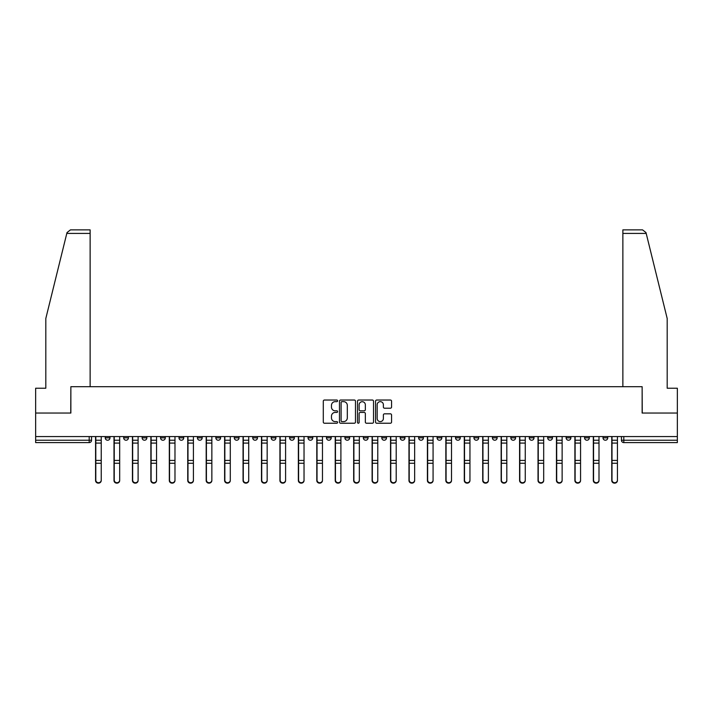 <?xml version="1.0" encoding="UTF-8"?>
<svg xmlns="http://www.w3.org/2000/svg" width="713" height="713" viewBox="0 0 713 713"><rect width="100%" height="100%" fill="white"/><g stroke="black" fill="none" stroke-linecap="round" stroke-linejoin="round"><path stroke-width="1.07" d="M337.597 400.84A0.811 0.811 0 0 0 336.777 400.029L324.46 400.029A1.159 1.159 0 0 0 323.292 401.187L323.292 422.069A1.159 1.159 0 0 0 324.46 423.228L336.777 423.228A0.811 0.811 0 0 0 337.597 422.417A0.811 0.811 0 0 0 336.777 421.606L335.181 421.606A3.708 3.708 0 0 1 331.474 417.898L331.474 416.151A3.708 3.708 0 0 1 335.181 412.444L336.777 412.444A0.811 0.811 0 0 0 337.597 411.633A0.811 0.811 0 0 0 336.777 410.822L335.181 410.822A3.708 3.708 0 0 1 331.474 407.105L331.474 405.367A3.708 3.708 0 0 1 335.181 401.651L336.777 401.651A0.811 0.811 0 0 0 337.597 400.84M603.02 436.57L603.02 437.862L607.743 437.862A2.362 2.362 0 0 1 605.382 440.233A2.362 2.362 0 0 1 603.02 437.862L603.02 436.57M584.58 436.57L584.58 437.862L589.312 437.862A2.362 2.362 0 0 1 586.942 440.233A2.362 2.362 0 0 1 584.58 437.862L584.58 436.57M473.967 436.57L473.967 437.862L478.69 437.862A2.362 2.362 0 0 1 476.329 440.233A2.362 2.362 0 0 1 473.967 437.862L473.967 436.57M455.536 436.57L455.536 437.862L460.259 437.862A2.362 2.362 0 0 1 457.898 440.233A2.362 2.362 0 0 1 455.536 437.862L455.536 436.57M437.096 436.57L437.096 437.862L441.819 437.862A2.362 2.362 0 0 1 439.458 440.233A2.362 2.362 0 0 1 437.096 437.862L437.096 436.57M400.225 436.57L400.225 437.862L404.948 437.862A2.362 2.362 0 0 1 402.587 440.233A2.362 2.362 0 0 1 400.225 437.862L400.225 436.57M363.354 437.862L363.354 436.57L363.354 437.862A2.362 2.362 0 0 0 365.716 440.233A2.362 2.362 0 0 1 363.354 437.862L368.077 437.862A2.362 2.362 0 0 1 365.716 440.233A2.362 2.362 0 0 0 368.077 437.862L368.077 436.57L368.077 437.862M344.923 437.862L344.923 436.57L344.923 437.862A2.362 2.362 0 0 0 347.284 440.233A2.362 2.362 0 0 1 344.923 437.862L349.646 437.862A2.362 2.362 0 0 1 347.284 440.233M326.483 437.862L326.483 436.57L326.483 437.862A2.362 2.362 0 0 0 328.845 440.233A2.362 2.362 0 0 1 326.483 437.862L331.206 437.862A2.362 2.362 0 0 1 328.845 440.233A2.362 2.362 0 0 0 331.206 437.862L331.206 436.57L331.206 437.862M308.052 436.57L308.052 437.862L312.775 437.862A2.362 2.362 0 0 1 310.413 440.233A2.362 2.362 0 0 1 308.052 437.862L308.052 436.57M289.612 436.57L289.612 437.862L294.335 437.862A2.362 2.362 0 0 1 291.974 440.233A2.362 2.362 0 0 1 289.612 437.862L289.612 436.57M271.181 436.57L271.181 437.862L275.904 437.862A2.362 2.362 0 0 1 273.542 440.233A2.362 2.362 0 0 1 271.181 437.862L271.181 436.57M252.741 437.862L252.741 436.57L252.741 437.862A2.362 2.362 0 0 0 255.102 440.233A2.362 2.362 0 0 1 252.741 437.862L257.464 437.862A2.362 2.362 0 0 1 255.102 440.233M215.87 437.862L215.87 436.57L215.87 437.862A2.362 2.362 0 0 0 218.231 440.233A2.362 2.362 0 0 1 215.87 437.862L220.593 437.862A2.362 2.362 0 0 1 218.231 440.233A2.362 2.362 0 0 0 220.593 437.862L220.593 436.57L220.593 437.862M197.43 437.862L197.43 436.57L197.43 437.862A2.362 2.362 0 0 0 199.8 440.233A2.362 2.362 0 0 1 197.43 437.862L202.162 437.862A2.362 2.362 0 0 1 199.8 440.233A2.362 2.362 0 0 0 202.162 437.862L202.162 436.57L202.162 437.862M178.999 437.862L178.999 436.57L178.999 437.862A2.362 2.362 0 0 0 181.36 440.233A2.362 2.362 0 0 1 178.999 437.862L183.722 437.862A2.362 2.362 0 0 1 181.36 440.233A2.362 2.362 0 0 0 183.722 437.862L183.722 436.57L183.722 437.862M160.559 437.862L160.559 436.57L160.559 437.862A2.362 2.362 0 0 0 162.929 440.233A2.362 2.362 0 0 1 160.559 437.862L165.291 437.862A2.362 2.362 0 0 1 162.929 440.233M142.128 437.862L142.128 436.57L142.128 437.862A2.362 2.362 0 0 0 144.489 440.233A2.362 2.362 0 0 1 142.128 437.862L146.851 437.862A2.362 2.362 0 0 1 144.489 440.233A2.362 2.362 0 0 0 146.851 437.862L146.851 436.57L146.851 437.862M123.688 437.862L123.688 436.57L123.688 437.862A2.362 2.362 0 0 0 126.058 440.233A2.362 2.362 0 0 1 123.688 437.862L128.42 437.862A2.362 2.362 0 0 1 126.058 440.233A2.362 2.362 0 0 0 128.42 437.862L128.42 436.57L128.42 437.862M390.403 408.21A1.159 1.159 0 0 0 391.562 407.052L391.562 401.187A1.159 1.159 0 0 0 390.403 400.029L376.714 400.029A1.159 1.159 0 0 0 375.555 401.187L375.555 422.069A1.159 1.159 0 0 0 376.714 423.228L390.403 423.228A1.159 1.159 0 0 0 391.562 422.069L391.562 414.993A1.159 1.159 0 0 0 390.403 413.834L384.539 413.834A1.159 1.159 0 0 0 383.38 414.993L383.38 418.504A3.102 3.102 0 0 1 380.279 421.606A3.102 3.102 0 0 1 377.177 418.504L377.177 404.761A3.102 3.102 0 0 1 380.279 401.651A3.102 3.102 0 0 1 383.38 404.761L383.38 407.052A1.159 1.159 0 0 0 384.539 408.21L390.403 408.21M66.799 233.418L67.013 232.572L70.453 229.871L90.132 229.871L90.132 233.418L66.799 233.418L45.81 318.506L45.81 388.228L35.65 388.228L35.65 413.05L70.863 413.05L70.863 386.696L642.137 386.696L642.137 413.05L677.35 413.05L677.35 436.57L35.65 436.57L35.65 440.233L91.549 440.233L91.549 436.57M35.65 413.05L35.65 436.57M355.484 401.187A1.159 1.159 0 0 0 354.325 400.029L340.636 400.029A1.159 1.159 0 0 0 339.477 401.187L339.477 422.069A1.159 1.159 0 0 0 340.636 423.228L354.325 423.228A1.159 1.159 0 0 0 355.484 422.069L355.484 401.187M358.675 400.029L372.364 400.029A1.159 1.159 0 0 1 373.523 401.187L373.523 422.069A1.159 1.159 0 0 1 372.364 423.228L366.509 423.228A1.159 1.159 0 0 1 365.341 422.069L365.341 413.602A1.159 1.159 0 0 0 364.183 412.444L360.297 412.444A1.159 1.159 0 0 0 359.138 413.602L359.138 422.417A0.811 0.811 0 0 1 358.327 423.228A0.811 0.811 0 0 1 357.516 422.417L357.516 401.187A1.159 1.159 0 0 1 358.675 400.029M621.451 436.57L621.451 440.233L677.35 440.233L677.35 442.595L623.813 442.595A2.362 2.362 0 0 1 621.451 440.233L621.451 436.57M677.35 436.57L677.35 440.233M91.549 440.233A2.362 2.362 0 0 1 89.187 442.595L35.65 442.595L35.65 440.233M607.743 436.57L607.743 437.862M589.312 436.57L589.312 437.862L589.312 436.57M570.872 436.57L570.872 437.862A2.362 2.362 0 0 1 568.511 440.233A2.362 2.362 0 0 1 566.149 437.862L570.872 437.862M566.149 436.57L566.149 437.862M552.441 436.57L552.441 437.862A2.362 2.362 0 0 1 550.071 440.233A2.362 2.362 0 0 1 547.709 437.862L552.441 437.862M547.709 436.57L547.709 437.862M534.001 436.57L534.001 437.862A2.362 2.362 0 0 1 531.64 440.233A2.362 2.362 0 0 1 529.278 437.862L534.001 437.862M529.278 436.57L529.278 437.862M515.57 436.57L515.57 437.862A2.362 2.362 0 0 1 513.2 440.233A2.362 2.362 0 0 1 510.838 437.862L515.57 437.862M510.838 436.57L510.838 437.862M497.13 436.57L497.13 437.862A2.362 2.362 0 0 1 494.769 440.233A2.362 2.362 0 0 1 492.407 437.862L497.13 437.862M492.407 436.57L492.407 437.862M478.69 436.57L478.69 437.862A2.362 2.362 0 0 1 476.329 440.233M460.259 436.57L460.259 437.862M441.819 437.862L441.819 436.57L441.819 437.862A2.362 2.362 0 0 1 439.458 440.233M423.388 436.57L423.388 437.862A2.362 2.362 0 0 1 421.026 440.233A2.362 2.362 0 0 1 418.665 437.862A2.362 2.362 0 0 0 421.026 440.233A2.362 2.362 0 0 0 423.388 437.862L418.665 437.862L418.665 436.57M404.948 437.862L404.948 436.57L404.948 437.862A2.362 2.362 0 0 1 402.587 440.233M386.517 436.57L386.517 437.862A2.362 2.362 0 0 1 384.155 440.233A2.362 2.362 0 0 1 381.794 437.862A2.362 2.362 0 0 0 384.155 440.233M381.794 436.57L381.794 437.862L386.517 437.862M349.646 436.57L349.646 437.862L349.646 436.57M312.775 437.862L312.775 436.57L312.775 437.862A2.362 2.362 0 0 1 310.413 440.233M294.335 437.862L294.335 436.57L294.335 437.862A2.362 2.362 0 0 1 291.974 440.233M275.904 437.862L275.904 436.57L275.904 437.862A2.362 2.362 0 0 1 273.542 440.233M257.464 436.57L257.464 437.862L257.464 436.57M239.033 437.862L239.033 436.57L239.033 437.862A2.362 2.362 0 0 1 236.671 440.233A2.362 2.362 0 0 1 234.31 437.862L239.033 437.862A2.362 2.362 0 0 1 236.671 440.233M234.31 436.57L234.31 437.862M165.291 436.57L165.291 437.862L165.291 436.57M109.98 436.57L109.98 437.862A2.362 2.362 0 0 1 107.618 440.233A2.362 2.362 0 0 1 105.257 437.862A2.362 2.362 0 0 0 107.618 440.233A2.362 2.362 0 0 0 109.98 437.862L109.98 436.57M105.257 436.57L105.257 437.862L109.98 437.862M341.91 401.651A0.811 0.811 0 0 0 341.099 402.471L341.099 420.795A0.811 0.811 0 0 0 341.91 421.606L343.595 421.606A3.708 3.708 0 0 0 347.311 417.898L347.311 405.367A3.708 3.708 0 0 0 343.595 401.651L341.91 401.651M365.341 404.815A3.102 3.102 0 0 0 362.24 401.713A3.102 3.102 0 0 0 359.138 404.815L359.138 409.663A1.159 1.159 0 0 0 360.297 410.822L364.183 410.822A1.159 1.159 0 0 0 365.341 409.663L365.341 404.815M95.569 436.57L95.569 480.509A2.718 2.62 180 0 0 98.403 483.129M101.237 480.099L101.237 480.509A2.718 2.62 180 0 1 98.519 483.129A2.718 2.62 180 0 1 95.8 480.509L95.8 480.099A2.718 2.62 0 0 0 98.519 482.719A2.718 2.62 0 0 0 101.237 480.099L101.237 463.263L95.8 463.263L95.8 480.099M95.8 436.57L95.8 463.263M101.237 436.57L101.237 463.263M114 436.57L114 480.509A2.718 2.62 180 0 0 116.834 483.129M132.44 436.57L132.44 480.509A2.718 2.62 180 0 0 135.274 483.129M90.132 386.696L90.132 233.418M70.747 413.05L70.863 386.696M677.35 413.05L677.35 388.228L667.19 388.228L667.19 318.506L645.987 232.572L646.201 233.418L645.987 232.572L642.547 229.871L622.868 229.871L622.868 386.696M642.253 413.05L642.137 386.696M119.677 480.099L119.677 480.509A2.718 2.62 180 0 1 116.959 483.129A2.718 2.62 180 0 1 114.24 480.509L114.24 480.099A2.718 2.62 0 0 0 116.959 482.719A2.718 2.62 0 0 0 119.677 480.099L119.677 463.263L114.24 463.263L114.24 480.099M114.24 436.57L114.24 463.263M119.677 436.57L119.677 463.263M138.108 480.099L138.108 480.509A2.718 2.62 180 0 1 135.39 483.129A2.718 2.62 180 0 1 132.671 480.509L132.671 480.099A2.718 2.62 0 0 0 135.39 482.719A2.718 2.62 0 0 0 138.108 480.099L138.108 463.263L132.671 463.263L132.671 480.099M132.671 436.57L132.671 463.263M138.108 436.57L138.108 463.263M150.871 436.57L150.871 480.509A2.718 2.62 180 0 0 153.705 483.129M169.311 436.57L169.311 480.509A2.718 2.62 180 0 0 172.145 483.129M187.742 436.57L187.742 480.509A2.718 2.62 180 0 0 190.576 483.129M156.548 480.099L156.548 480.509A2.718 2.62 180 0 1 153.83 483.129A2.718 2.62 180 0 1 151.111 480.509L151.111 480.099A2.718 2.62 0 0 0 153.83 482.719A2.718 2.62 0 0 0 156.548 480.099L156.548 463.263L151.111 463.263L151.111 480.099M151.111 436.57L151.111 463.263M156.548 436.57L156.548 463.263M174.979 480.099L174.979 480.509A2.718 2.62 180 0 1 172.261 483.129A2.718 2.62 180 0 1 169.542 480.509L169.542 480.099A2.718 2.62 0 0 0 172.261 482.719A2.718 2.62 0 0 0 174.979 480.099L174.979 463.263L169.542 463.263L169.542 480.099M169.542 436.57L169.542 463.263M174.979 436.57L174.979 463.263M193.419 480.099L193.419 480.509A2.718 2.62 180 0 1 190.701 483.129A2.718 2.62 180 0 1 187.982 480.509L187.982 480.099A2.718 2.62 0 0 0 190.701 482.719A2.718 2.62 0 0 0 193.419 480.099L193.419 463.263L187.982 463.263L187.982 480.099M187.982 436.57L187.982 463.263M193.419 436.57L193.419 463.263M206.182 436.57L206.182 480.509A2.718 2.62 180 0 0 209.016 483.129M211.85 480.099L211.85 480.509A2.718 2.62 180 0 1 209.132 483.129A2.718 2.62 180 0 1 206.413 480.509L206.413 480.099A2.718 2.62 0 0 0 209.132 482.719A2.718 2.62 0 0 0 211.85 480.099L211.85 463.263L206.413 463.263L206.413 480.099M206.413 436.57L206.413 463.263M211.85 436.57L211.85 463.263M224.613 436.57L224.613 480.509A2.718 2.62 180 0 0 227.447 483.129M230.29 480.099L230.29 480.509A2.718 2.62 180 0 1 227.572 483.129A2.718 2.62 180 0 1 224.853 480.509L224.853 480.099A2.718 2.62 0 0 0 227.572 482.719A2.718 2.62 0 0 0 230.29 480.099L230.29 463.263L224.853 463.263L224.853 480.099M224.853 436.57L224.853 463.263M230.29 436.57L230.29 463.263M243.053 436.57L243.053 480.509A2.718 2.62 180 0 0 245.887 483.129M248.721 480.099L248.721 480.509A2.718 2.62 180 0 1 246.003 483.129A2.718 2.62 180 0 1 243.285 480.509L243.285 480.099A2.718 2.62 0 0 0 246.003 482.719A2.718 2.62 0 0 0 248.721 480.099L248.721 463.263L243.285 463.263L243.285 480.099M243.285 436.57L243.285 463.263M248.721 436.57L248.721 463.263M261.484 436.57L261.484 480.509A2.718 2.62 180 0 0 264.318 483.129M267.161 480.099L267.161 480.509A2.718 2.62 180 0 1 264.443 483.129A2.718 2.62 180 0 1 261.724 480.509L261.724 480.099A2.718 2.62 0 0 0 264.443 482.719A2.718 2.62 0 0 0 267.161 480.099L267.161 463.263L261.724 463.263L261.724 480.099M261.724 436.57L261.724 463.263M267.161 436.57L267.161 463.263M279.924 436.57L279.924 480.509A2.718 2.62 180 0 0 282.758 483.129M298.355 436.57L298.355 480.509A2.718 2.62 180 0 0 301.189 483.129M316.795 436.57L316.795 480.509A2.718 2.62 180 0 0 319.629 483.129M335.226 436.57L335.226 480.509A2.718 2.62 180 0 0 338.06 483.129M353.666 436.57L353.666 480.509A2.718 2.62 180 0 0 356.5 483.129M372.097 436.57L372.097 480.509A2.718 2.62 180 0 0 374.94 483.129M285.592 480.099L285.592 480.509A2.718 2.62 180 0 1 282.874 483.129A2.718 2.62 180 0 1 280.156 480.509L280.156 480.099A2.718 2.62 0 0 0 282.874 482.719A2.718 2.62 0 0 0 285.592 480.099L285.592 463.263L280.156 463.263L280.156 480.099M280.156 436.57L280.156 463.263M285.592 436.57L285.592 463.263M304.032 480.099L304.032 480.509A2.718 2.62 180 0 1 301.314 483.129A2.718 2.62 180 0 1 298.595 480.509L298.595 480.099A2.718 2.62 0 0 0 301.314 482.719A2.718 2.62 0 0 0 304.032 480.099L304.032 463.263L298.595 463.263L298.595 480.099M298.595 436.57L298.595 463.263M304.032 436.57L304.032 463.263M322.463 480.099L322.463 480.509A2.718 2.62 180 0 1 319.745 483.129A2.718 2.62 180 0 1 317.027 480.509L317.027 480.099A2.718 2.62 0 0 0 319.745 482.719A2.718 2.62 0 0 0 322.463 480.099L322.463 463.263L317.027 463.263L317.027 480.099M317.027 436.57L317.027 463.263M322.463 436.57L322.463 463.263M340.903 480.099L340.903 480.509A2.718 2.62 180 0 1 338.185 483.129A2.718 2.62 180 0 1 335.466 480.509L335.466 480.099A2.718 2.62 0 0 0 338.185 482.719A2.718 2.62 0 0 0 340.903 480.099L340.903 463.263L335.466 463.263L335.466 480.099M335.466 436.57L335.466 463.263M340.903 436.57L340.903 463.263M359.334 480.099L359.334 480.509A2.718 2.62 180 0 1 356.616 483.129A2.718 2.62 180 0 1 353.898 480.509L353.898 480.099A2.718 2.62 0 0 0 356.616 482.719A2.718 2.62 0 0 0 359.334 480.099L359.334 463.263L353.898 463.263L353.898 480.099M353.898 436.57L353.898 463.263M359.334 436.57L359.334 463.263M377.774 480.099L377.774 480.509A2.718 2.62 180 0 1 375.056 483.129A2.718 2.62 180 0 1 372.338 480.509L372.338 480.099A2.718 2.62 0 0 0 375.056 482.719A2.718 2.62 0 0 0 377.774 480.099L377.774 463.263L372.338 463.263L372.338 480.099M372.338 436.57L372.338 463.263M377.774 436.57L377.774 463.263M390.537 436.57L390.537 480.509A2.718 2.62 180 0 0 393.371 483.129M396.205 480.099L396.205 480.509A2.718 2.62 180 0 1 393.487 483.129A2.718 2.62 180 0 1 390.769 480.509L390.769 480.099A2.718 2.62 0 0 0 393.487 482.719A2.718 2.62 0 0 0 396.205 480.099L396.205 463.263L390.769 463.263L390.769 480.099M390.769 436.57L390.769 463.263M396.205 436.57L396.205 463.263M408.968 436.57L408.968 480.509A2.718 2.62 180 0 0 411.811 483.129M414.645 480.099L414.645 480.509A2.718 2.62 180 0 1 411.927 483.129A2.718 2.62 180 0 1 409.209 480.509L409.209 480.099A2.718 2.62 0 0 0 411.927 482.719A2.718 2.62 0 0 0 414.645 480.099L414.645 463.263L409.209 463.263L409.209 480.099M409.209 436.57L409.209 463.263M414.645 436.57L414.645 463.263M427.408 436.57L427.408 480.509A2.718 2.62 180 0 0 430.242 483.129M433.076 480.099L433.076 480.509A2.718 2.62 180 0 1 430.358 483.129A2.718 2.62 180 0 1 427.64 480.509L427.64 480.099A2.718 2.62 0 0 0 430.358 482.719A2.718 2.62 0 0 0 433.076 480.099L433.076 463.263L427.64 463.263L427.64 480.099M427.64 436.57L427.64 463.263M433.076 436.57L433.076 463.263M445.839 436.57L445.839 480.509A2.718 2.62 180 0 0 448.682 483.129M451.516 480.099L451.516 480.509A2.718 2.62 180 0 1 448.798 483.129A2.718 2.62 180 0 1 446.08 480.509L446.08 480.099A2.718 2.62 0 0 0 448.798 482.719A2.718 2.62 0 0 0 451.516 480.099L451.516 463.263L446.08 463.263L446.08 480.099M446.08 436.57L446.08 463.263M451.516 436.57L451.516 463.263M464.279 436.57L464.279 480.509A2.718 2.62 180 0 0 467.113 483.129M469.947 480.099L469.947 480.509A2.718 2.62 180 0 1 467.229 483.129A2.718 2.62 180 0 1 464.511 480.509L464.511 480.099A2.718 2.62 0 0 0 467.229 482.719A2.718 2.62 0 0 0 469.947 480.099L469.947 463.263L464.511 463.263L464.511 480.099M464.511 436.57L464.511 463.263M469.947 436.57L469.947 463.263M482.71 436.57L482.71 480.509A2.718 2.62 180 0 0 485.553 483.129M488.387 480.099L488.387 480.509A2.718 2.62 180 0 1 485.669 483.129A2.718 2.62 180 0 1 482.951 480.509L482.951 480.099A2.718 2.62 0 0 0 485.669 482.719A2.718 2.62 0 0 0 488.387 480.099L488.387 463.263L482.951 463.263L482.951 480.099M482.951 436.57L482.951 463.263M488.387 436.57L488.387 463.263M501.15 436.57L501.15 480.509A2.718 2.62 180 0 0 503.984 483.129M506.818 480.099L506.818 480.509A2.718 2.62 180 0 1 504.1 483.129A2.718 2.62 180 0 1 501.382 480.509L501.382 480.099A2.718 2.62 0 0 0 504.1 482.719A2.718 2.62 0 0 0 506.818 480.099L506.818 463.263L501.382 463.263L501.382 480.099M501.382 436.57L501.382 463.263M506.818 436.57L506.818 463.263M519.581 436.57L519.581 480.509A2.718 2.62 180 0 0 522.424 483.129M525.258 480.099L525.258 480.509A2.718 2.62 180 0 1 522.54 483.129A2.718 2.62 180 0 1 519.822 480.509L519.822 480.099A2.718 2.62 0 0 0 522.54 482.719A2.718 2.62 0 0 0 525.258 480.099L525.258 463.263L519.822 463.263L519.822 480.099M519.822 436.57L519.822 463.263M525.258 436.57L525.258 463.263M538.021 436.57L538.021 480.509A2.718 2.62 180 0 0 540.855 483.129M543.689 480.099L543.689 480.509A2.718 2.62 180 0 1 540.971 483.129A2.718 2.62 180 0 1 538.253 480.509L538.253 480.099A2.718 2.62 0 0 0 540.971 482.719A2.718 2.62 0 0 0 543.689 480.099L543.689 463.263L538.253 463.263L538.253 480.099M538.253 436.57L538.253 463.263M543.689 436.57L543.689 463.263M556.452 436.57L556.452 480.509A2.718 2.62 180 0 0 559.295 483.129M562.129 480.099L562.129 480.509A2.718 2.62 180 0 1 559.411 483.129A2.718 2.62 180 0 1 556.693 480.509L556.693 480.099A2.718 2.62 0 0 0 559.411 482.719A2.718 2.62 0 0 0 562.129 480.099L562.129 463.263L556.693 463.263L556.693 480.099M556.693 436.57L556.693 463.263M562.129 436.57L562.129 463.263M574.892 436.57L574.892 480.509A2.718 2.62 180 0 0 577.726 483.129M580.56 480.099L580.56 480.509A2.718 2.62 180 0 1 577.842 483.129A2.718 2.62 180 0 1 575.124 480.509L575.124 480.099A2.718 2.62 0 0 0 577.842 482.719A2.718 2.62 0 0 0 580.56 480.099L580.56 463.263L575.124 463.263L575.124 480.099M575.124 436.57L575.124 463.263M580.56 436.57L580.56 463.263M593.323 436.57L593.323 480.509A2.718 2.62 180 0 0 596.166 483.129M599 480.099L599 480.509A2.718 2.62 180 0 1 596.282 483.129A2.718 2.62 180 0 1 593.564 480.509L593.564 480.099A2.718 2.62 0 0 0 596.282 482.719A2.718 2.62 0 0 0 599 480.099L599 463.263L593.564 463.263L593.564 480.099M593.564 436.57L593.564 463.263M599 436.57L599 463.263M611.763 436.57L611.763 480.509A2.718 2.62 180 0 0 614.597 483.129M617.431 480.099L617.431 480.509A2.718 2.62 180 0 1 614.713 483.129A2.718 2.62 180 0 1 611.995 480.509L611.995 480.099A2.718 2.62 0 0 0 614.713 482.719A2.718 2.62 0 0 0 617.431 480.099L617.431 463.263L611.995 463.263L611.995 480.099M611.995 436.57L611.995 463.263M617.431 436.57L617.431 463.263M89.187 436.57L89.187 442.595M623.813 436.57L623.813 442.595M95.569 440.233L101.237 440.233M101.237 460.42L95.8 460.42M101.237 443.085L95.8 443.085M114 440.233L119.677 440.233M132.44 440.233L138.108 440.233M646.201 233.418L622.868 233.418M119.677 460.42L114.24 460.42M119.677 443.085L114.24 443.085M138.108 460.42L132.671 460.42M138.108 443.085L132.671 443.085M150.871 440.233L156.548 440.233M169.311 440.233L174.979 440.233M187.742 440.233L193.419 440.233M156.548 460.42L151.111 460.42M156.548 443.085L151.111 443.085M174.979 460.42L169.542 460.42M174.979 443.085L169.542 443.085M193.419 460.42L187.982 460.42M193.419 443.085L187.982 443.085M206.182 440.233L211.85 440.233M211.85 460.42L206.413 460.42M211.85 443.085L206.413 443.085M224.613 440.233L230.29 440.233M230.29 460.42L224.853 460.42M230.29 443.085L224.853 443.085M243.053 440.233L248.721 440.233M248.721 460.42L243.285 460.42M248.721 443.085L243.285 443.085M261.484 440.233L267.161 440.233M267.161 460.42L261.724 460.42M267.161 443.085L261.724 443.085M279.924 440.233L285.592 440.233M298.355 440.233L304.032 440.233M316.795 440.233L322.463 440.233M335.226 440.233L340.903 440.233M353.666 440.233L359.334 440.233M372.097 440.233L377.774 440.233M285.592 460.42L280.156 460.42M285.592 443.085L280.156 443.085M304.032 460.42L298.595 460.42M304.032 443.085L298.595 443.085M322.463 460.42L317.027 460.42M322.463 443.085L317.027 443.085M340.903 460.42L335.466 460.42M340.903 443.085L335.466 443.085M359.334 460.42L353.898 460.42M359.334 443.085L353.898 443.085M377.774 460.42L372.338 460.42M377.774 443.085L372.338 443.085M390.537 440.233L396.205 440.233M396.205 460.42L390.769 460.42M396.205 443.085L390.769 443.085M408.968 440.233L414.645 440.233M414.645 460.42L409.209 460.42M414.645 443.085L409.209 443.085M427.408 440.233L433.076 440.233M433.076 460.42L427.64 460.42M433.076 443.085L427.64 443.085M445.839 440.233L451.516 440.233M451.516 460.42L446.08 460.42M451.516 443.085L446.08 443.085M464.279 440.233L469.947 440.233M469.947 460.42L464.511 460.42M469.947 443.085L464.511 443.085M482.71 440.233L488.387 440.233M488.387 460.42L482.951 460.42M488.387 443.085L482.951 443.085M501.15 440.233L506.818 440.233M506.818 460.42L501.382 460.42M506.818 443.085L501.382 443.085M519.581 440.233L525.258 440.233M525.258 460.42L519.822 460.42M525.258 443.085L519.822 443.085M538.021 440.233L543.689 440.233M543.689 460.42L538.253 460.42M543.689 443.085L538.253 443.085M556.452 440.233L562.129 440.233M562.129 460.42L556.693 460.42M562.129 443.085L556.693 443.085M574.892 440.233L580.56 440.233M580.56 460.42L575.124 460.42M580.56 443.085L575.124 443.085M593.323 440.233L599 440.233M599 460.42L593.564 460.42M599 443.085L593.564 443.085M611.763 440.233L617.431 440.233M617.431 460.42L611.995 460.42M617.431 443.085L611.995 443.085"/></g></svg>
